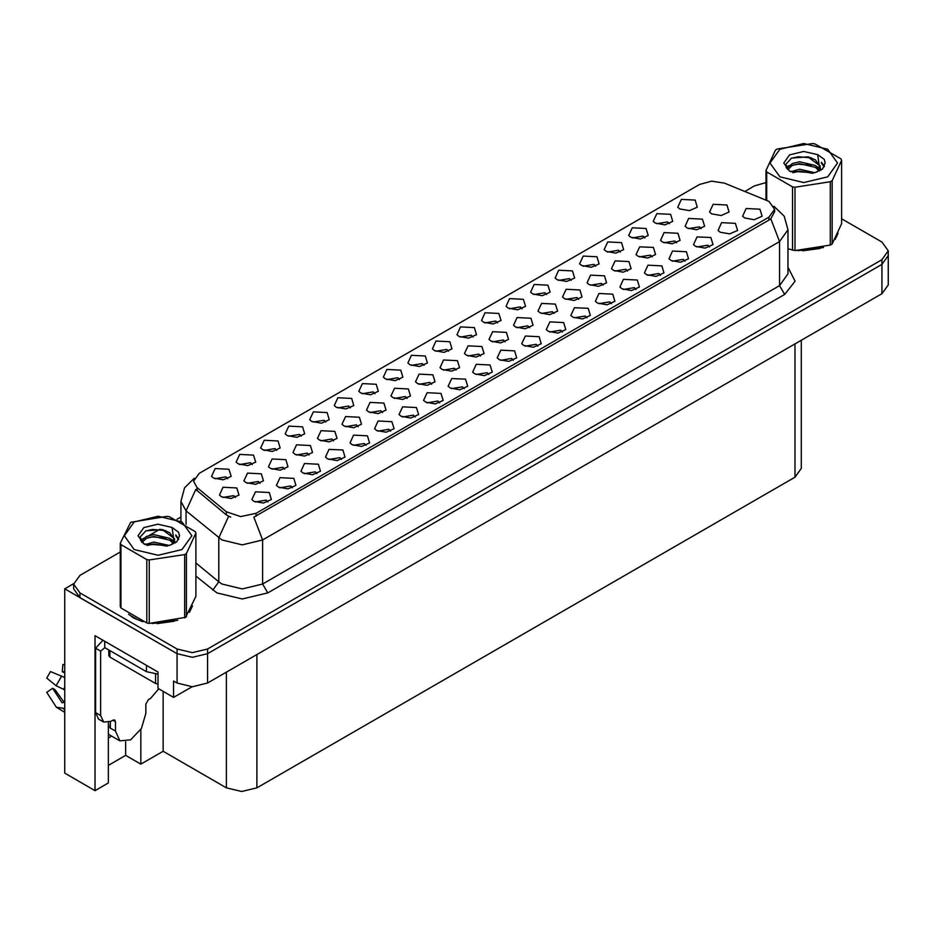 <?xml version="1.0" encoding="UTF-8"?>
<svg xmlns="http://www.w3.org/2000/svg" width="935" height="935" viewBox="0 0 935 935"><rect width="100%" height="100%" fill="white"/><g stroke="black" fill="none" stroke-linecap="round" stroke-linejoin="round"><path stroke-width="1.4" d="M464.227 388.656L462.486 386.833L451.605 388.656M465.536 379.201L451.722 378.511L448.145 386.248L450.284 388.013L459.775 389.743L467.675 386.248L465.536 379.201M325.812 422.071L324.083 420.247L313.19 422.071M327.133 412.615L313.307 411.926L309.742 419.663L311.881 421.428L321.371 423.158L329.272 419.663L327.133 412.615M415.152 416.987L413.422 415.163L402.529 416.987M416.472 407.531L402.646 406.842L399.07 414.579L401.22 416.344L410.699 418.074L418.611 414.579L416.472 407.531M497.56 322.914L495.83 321.091L484.938 322.914M498.881 313.459L485.055 312.769L481.49 320.506L483.629 322.259L493.119 324.001L501.02 320.506L498.881 313.459M309.053 454.994L307.323 453.171L296.43 454.994M310.373 445.539L296.547 444.85L292.971 452.587L295.121 454.352L304.6 456.081L312.512 452.587L310.373 445.539M586.899 317.83L585.17 316.007L574.277 317.83M588.22 308.375L574.394 307.685L570.829 315.422L572.968 317.187L582.458 318.917L590.359 315.422L588.22 308.375M620.244 252.088L618.503 250.264L607.621 252.088M621.553 242.632L607.738 241.943L604.162 249.68L606.301 251.433L615.791 253.163L623.703 249.68L621.553 242.632M546.636 294.583L544.906 292.76L534.014 294.583M547.957 285.128L534.13 284.439L530.554 292.176L532.705 293.929L542.183 295.659L550.096 292.176L547.957 285.128M358.07 426.699L356.328 424.876L345.436 426.699M359.379 417.244L345.564 416.554L341.988 424.291L344.127 426.056L353.617 427.786L361.518 424.291L359.379 417.244M635.975 289.499L634.234 287.676L623.353 289.499M637.284 280.044L623.47 279.355L619.893 287.092L622.032 288.845L631.522 290.575L639.423 287.092L637.284 280.044M252.205 464.566L250.475 462.743L239.582 464.566M253.525 455.111L239.699 454.422L236.134 462.159L238.273 463.924L247.763 465.653L255.664 462.159L253.525 455.111M603.122 285.222L601.38 283.398L590.488 285.222M604.431 275.767L590.604 275.077L587.04 282.814L589.179 284.579L598.669 286.309L606.57 282.814L604.431 275.767M480.59 355.954L478.849 354.143L467.967 355.954M481.899 346.511L468.084 345.81L464.508 353.547L466.647 355.312L476.137 357.041L484.05 353.547L481.899 346.511M669.32 223.757L667.578 221.934L656.686 223.757M670.629 214.302L656.814 213.601L653.238 221.35L655.377 223.103L664.867 224.832L672.768 221.35L670.629 214.302M448.496 351.244L446.755 349.421L435.874 351.244M449.805 341.789L435.99 341.1L432.414 348.837L434.553 350.602L444.043 352.331L451.944 348.837L449.805 341.789M235.538 497.443L233.797 495.62L222.916 497.443M236.847 487.988L223.033 487.287L219.456 495.036L221.595 496.789L231.085 498.519L238.998 495.036L236.847 487.988M537.835 346.16L536.094 344.337L525.201 346.16M539.144 336.705L525.33 336.016L521.753 343.753L523.892 345.518L533.382 347.247L541.283 343.753L539.144 336.705M571.168 280.418L569.438 278.595L558.546 280.418M572.489 270.963L558.663 270.273L555.098 278.011L557.237 279.764L566.727 281.493L574.628 278.011L572.489 270.963M627.619 271.068L625.889 269.257L614.996 271.068M628.939 261.625L615.113 260.923L611.537 268.661L613.687 270.425L623.178 272.155L631.078 268.661L628.939 261.625M505.099 341.813L503.357 339.989L492.476 341.813M506.408 332.357L492.593 331.668L489.017 339.405L491.156 341.17L500.646 342.9L508.546 339.405L506.408 332.357M660.507 275.334L658.778 273.511L647.885 275.334M661.828 265.879L648.002 265.189L644.437 272.926L646.576 274.68L656.066 276.409L663.967 272.926L661.828 265.879M382.567 412.545L380.837 410.734L369.944 412.545M383.888 403.102L370.061 402.401L366.497 410.138L368.635 411.903L378.126 413.632L386.026 410.138L383.888 403.102M431.584 384.25L429.843 382.438L418.95 384.25M432.893 374.806L419.079 374.105L415.502 381.842L417.641 383.607L427.131 385.337L435.032 381.842L432.893 374.806M709.583 247.004L707.842 245.18L696.961 247.004M710.892 237.548L697.078 236.859L693.501 244.596L695.64 246.349L705.13 248.079L713.031 244.596L710.892 237.548M554.104 313.517L552.375 311.694L541.482 313.517M555.425 304.062L541.599 303.372L538.022 311.11L540.173 312.874L549.651 314.604L557.564 311.11L555.425 304.062M366.088 445.317L364.346 443.494L353.453 445.317M367.397 435.862L353.57 435.172L350.006 442.909L352.144 444.674L361.635 446.404L369.535 442.909L367.397 435.862M227.673 478.732L225.943 476.908L215.05 478.732M228.993 469.276L215.167 468.587L211.59 476.324L213.741 478.089L223.22 479.819L231.132 476.324L228.993 469.276M267.936 501.978L266.206 500.155L255.313 501.978M269.257 492.523L255.43 491.833L251.866 499.57L254.004 501.335L263.495 503.065L271.395 499.57L269.257 492.523M676.636 242.773L674.895 240.961L664.002 242.773M677.945 233.329L664.13 232.628L660.554 240.365L662.693 242.13L672.183 243.86L680.084 240.365L677.945 233.329M350.356 407.905L348.615 406.082L337.722 407.905M351.665 398.45L337.851 397.761L334.274 405.498L336.413 407.263L345.903 408.992L353.804 405.498L351.665 398.45M578.613 299.364L576.872 297.552L565.991 299.364M579.922 289.92L566.107 289.219L562.531 296.956L564.67 298.721L574.16 300.451L582.061 296.956L579.922 289.92M456.081 370.108L454.352 368.285L443.459 370.108M457.402 360.653L443.576 359.963L440.011 367.7L442.15 369.465L451.64 371.195L459.541 367.7L457.402 360.653M439.684 402.821L437.954 400.998L427.061 402.821M441.004 393.366L427.178 392.677L423.613 400.414L425.752 402.179L435.242 403.908L443.143 400.414L441.004 393.366M301.28 436.236L299.539 434.413L288.658 436.236M302.589 426.781L288.775 426.091L285.198 433.828L287.337 435.593L296.827 437.323L304.74 433.828L302.589 426.781M292.48 487.813L290.738 485.99L279.845 487.813M293.789 478.358L279.974 477.668L276.398 485.405L278.536 487.17L288.027 488.9L295.927 485.405L293.789 478.358M701.133 228.631L699.403 226.808L688.511 228.631M702.454 219.176L688.628 218.486L685.063 226.223L687.202 227.976L696.692 229.718L704.593 226.223L702.454 219.176M317.012 473.648L315.27 471.824L304.389 473.648M318.321 464.192L304.506 463.503L300.93 471.24L303.069 473.005L312.559 474.735L320.46 471.24L318.321 464.192M399.42 379.575L397.691 377.752L386.798 379.575M400.741 370.12L386.915 369.43L383.35 377.167L385.489 378.932L394.979 380.662L402.88 377.167L400.741 370.12M488.76 374.491L487.018 372.668L476.137 374.491M490.069 365.036L476.254 364.346L472.678 372.083L474.816 373.848L484.307 375.578L492.219 372.083L490.069 365.036M522.104 308.749L520.363 306.925L509.481 308.749M523.413 299.293L509.598 298.604L506.022 306.341L508.161 308.094L517.651 309.824L525.552 306.341L523.413 299.293M333.561 440.841L331.82 439.029L320.939 440.841M334.87 431.397L321.056 430.696L317.479 438.445L319.618 440.198L329.108 441.928L337.009 438.445L334.87 431.397M611.443 303.665L609.702 301.841L598.809 303.665M612.752 294.209L598.938 293.52L595.361 301.257L597.5 303.01L606.99 304.752L614.891 301.257L612.752 294.209M644.776 237.922L643.046 236.099L632.154 237.922M646.097 228.467L632.27 227.778L628.706 235.515L630.844 237.268L640.335 238.998L648.236 235.515L646.097 228.467M652.127 256.926L650.386 255.103L639.505 256.926M653.436 247.471L639.622 246.782L636.045 254.519L638.184 256.284L647.674 258.013L655.575 254.519L653.436 247.471M390.62 431.152L388.878 429.329L377.997 431.152M391.929 421.697L378.114 421.007L374.538 428.744L376.676 430.509L386.167 432.239L394.067 428.744L391.929 421.697M374.888 393.74L373.147 391.917L362.266 393.74M376.197 384.285L362.383 383.595L358.806 391.333L360.945 393.097L370.435 394.827L378.336 391.333L376.197 384.285M513.292 360.326L511.562 358.502L500.669 360.326M514.612 350.87L500.786 350.181L497.221 357.918L499.36 359.683L508.85 361.413L516.751 357.918L514.612 350.87M260.047 483.29L258.305 481.467L247.424 483.29M261.356 473.835L247.541 473.145L243.965 480.882L246.104 482.647L255.594 484.377L263.495 480.882L261.356 473.835M423.964 365.41L422.223 363.586L411.33 365.41M425.273 355.954L411.458 355.265L407.882 363.002L410.021 364.767L419.511 366.497L427.412 363.002L425.273 355.954M341.544 459.482L339.814 457.659L328.921 459.482M342.865 450.027L329.038 449.338L325.474 457.075L327.612 458.84L337.103 460.569L345.003 457.075L342.865 450.027M473.028 337.079L471.298 335.256L460.406 337.079M474.349 327.624L460.523 326.934L456.946 334.672L459.097 336.436L468.587 338.166L476.488 334.672L474.349 327.624M284.544 469.148L282.814 467.325L271.921 469.148M285.865 459.693L272.038 458.992L268.474 466.74L270.612 468.493L280.103 470.223L288.003 466.74L285.865 459.693M562.367 331.995L560.626 330.172L549.745 331.995M563.676 322.54L549.862 321.85L546.285 329.587L548.424 331.352L557.914 333.082L565.827 329.587L563.676 322.54M529.596 327.659L527.866 325.848L516.973 327.659M530.916 318.216L517.09 317.514L513.525 325.251L515.664 327.016L525.154 328.746L533.055 325.251L530.916 318.216M685.051 261.169L683.31 259.346L672.417 261.169M686.36 251.714L672.534 251.024L668.969 258.761L671.108 260.514L680.598 262.244L688.499 258.761L686.36 251.714M407.076 398.403L405.334 396.58L394.453 398.403M408.385 388.948L394.57 388.259L390.994 395.996L393.132 397.761L402.623 399.49L410.523 395.996L408.385 388.948M595.712 266.253L593.97 264.43L583.089 266.253M597.021 256.798L583.206 256.108L579.63 263.845L581.769 265.598L591.259 267.328L599.16 263.845L597.021 256.798M276.748 450.401L275.007 448.578L264.126 450.401M278.057 440.946L264.243 440.256L260.666 447.994L262.805 449.758L272.295 451.488L280.196 447.994L278.057 440.946M768.909 201.352L724.461 183.166L711.628 181.191L699.602 184.429L199.272 473.285L193.58 481.209L197.098 487.638L226.41 511.807L240.611 516.552L256.038 513.303L768.909 217.201L774.601 209.276L768.909 201.352M73.678 583.662L64.725 588.84L177.077 653.705L192.329 657.352L207.582 653.705L881.927 264.371L888.25 255.571L881.927 264.371L207.582 653.705L192.329 657.352L177.077 653.705L79.978 597.64L73.655 588.84L73.655 584.141L79.978 592.942L177.077 649.007L192.329 652.653L207.582 649.007L881.927 259.673L888.25 250.872L881.927 242.06L841.605 218.778M108.343 722.439L108.343 782.969L95.019 790.659L95.019 635.683L157.968 672.02L157.968 688.452L173.524 697.44L173.524 680.996L177.077 683.053L192.329 686.699L207.582 683.053L881.927 293.719L888.25 284.918L888.25 250.872M192.119 686.699L173.524 697.44M95.019 790.659L64.725 773.175L64.725 588.84M801.318 340.27L801.318 468.377L794.995 477.177L256.903 787.843L241.651 791.489L226.399 787.843L163.146 751.331L163.146 691.456M163.146 751.331L140.881 764.187L140.881 729.417M108.343 765.368L125.629 755.387L140.881 764.187M108.343 738.089L111.534 736.114M125.629 755.387L125.629 741.771M720.184 232.184L729.662 233.914L737.575 230.431L735.436 223.383L721.61 222.694L718.033 230.431L720.184 232.184M744.716 218.019L754.206 219.748L762.107 216.265L759.968 209.218L746.142 208.528L742.577 216.265L744.716 218.019M711.699 213.834L721.189 215.564L729.09 212.07L726.951 205.034L713.136 204.333L709.56 212.07L711.699 213.834M679.909 208.937L689.399 210.667L697.3 207.184L695.161 200.137L681.346 199.435L677.77 207.184L679.909 208.937M128.586 614.202L133.717 617.977L142.915 621.787M774.601 209.276L774.601 211.649L770.791 218.767L768.909 220.122L253.852 517.219L262.642 540.021L242.305 544.883L221.969 540.021L186.088 510.872L180.887 501.347L180.887 521.216M230.77 517.219L226.41 515.01L195.789 489.519L186.088 510.872L186.088 524.383M792.518 250.194L792.518 186.836L794.972 187.222L794.972 250.568L788.591 249.002M797.894 250.744L823.454 247.483M835.107 239.477L838.122 233.154M152.218 623.528L177.79 620.267M189.443 612.261L192.446 605.927M765.975 182.524L754.323 185.995L744.903 191.441M180.887 517.067L176.984 519.322M159.967 529.152L149.004 535.475M120.299 552.047L79.978 575.329L73.655 584.141M836.93 235.877L836.556 236.66M820.03 248.465L802.616 250.825M779.895 149.226L769.996 163.017L779.895 176.808L803.796 182.524L827.685 176.808L837.585 163.017L827.685 149.226L803.796 143.511L779.895 149.226M794.972 250.568L830.327 245.099L832.127 244.07L841.605 223.652L841.605 160.294L840.939 158.88L815.063 143.943L812.608 143.558L777.254 149.027L775.454 150.067L765.975 170.474L766.642 171.9L766.642 200.23M792.518 186.836L766.642 171.9M830.327 245.099L830.327 181.752L794.972 187.222M830.327 181.752L832.127 180.712L832.127 244.07M814.969 172.683L799.542 169.258L790.776 171.853M812.819 173.372L799.542 171.128L792.751 172.706M819.2 169.41L815.413 165.507L799.542 161.813L792.167 163.648L787.913 167.272L787.363 169.247M818.592 170.345L815.413 167.377L799.542 163.672L792.167 165.507L787.691 169.609M817.143 171.958L819.668 168.464L820.229 165.998L807.898 156.811L791.489 158.108L785.704 164.42L789.584 171.175M819.364 170.976L820.229 167.482M820.182 166.734L815.413 159.92L808.331 156.893M789.584 154.813L783.705 163.017L789.584 171.222L814.701 172.753L822.531 168.954L825.173 163.017L824.273 159.476L817.681 154.637L803.574 151.423L789.584 154.813M817.681 154.637L819.668 168.452M765.975 199.961L765.975 170.474M841.605 160.294L832.127 180.712M811.346 172.753L798.256 171.631L793.044 172.578M820.907 170.112L819.995 169.375M819.434 168.966L818.499 168.358M811.346 165.296L798.256 164.174L793.044 165.121M788.018 167.096L786.475 168.043M824.179 166.734L821.421 163.111M811.405 157.863L798.256 156.718L791.255 158.225M825.173 163.204L824.273 159.476M821.503 169.714L820.159 168.569M819.75 168.265L816.535 166.336M789.28 165.53L786.136 167.353M824.401 166.29L821.421 162.176M115.414 721.656L112.866 720.184L114.666 720.008L115.414 721.656L115.414 731.053L119.879 740.917L130.666 739.854L141.442 728.47L145.918 713.44L145.918 704.043L148.455 699.637L150.488 698.468L158.716 688.885M110.33 727.524L110.33 721.645M109.816 727.816L110.33 723.012M64.725 702.337L62.014 702.781L52.652 688.3L54.908 689.598L64.176 702.454M64.725 672.99L62.259 671.657L64.725 671.786M52.652 688.3L46.75 692.391L56.345 707.187L64.725 708.508M64.725 677.571L50.525 671.611L46.75 678.155L56.088 685.682L64.725 689.89M64.725 664.598L62.844 664.504L62.259 671.657M112.866 720.184L110.833 721.364L103.645 722.077L98.561 719.144L95.58 712.552L95.58 648.212L102.979 640.276M104.849 647.698L100.664 651.146L95.58 648.212M103.645 722.077L100.664 715.497L100.664 651.146M149.682 667.239L105.164 641.539M146.421 665.825L146.421 671.692L157.968 674.088M104.732 641.761L104.732 647.628L146.421 671.692M191.254 608.662L190.892 609.445M174.354 621.237L156.951 623.598M138.672 620.104L130.865 615.779M108.764 649.954L108.764 655.552L109.816 657.024L155.572 683.438L157.968 684.046M134.219 521.999L124.32 535.79L134.219 549.593L158.12 555.308L182.009 549.593L191.909 535.79L182.009 521.999L158.12 516.284L134.219 521.999M130.666 522.314L120.299 543.258L120.966 544.673L120.966 608.03L146.842 622.967L149.296 623.353L185.574 617.369L195.929 596.425L195.929 533.079L195.275 531.653L169.387 516.716L166.933 516.33L130.666 522.314M146.842 622.967L146.842 559.621L120.966 544.673M146.842 559.621L149.296 559.995L149.296 623.353M184.651 617.883L184.651 554.525L149.296 559.995M184.651 554.525L186.451 553.485L186.451 616.843M120.299 543.258L120.299 606.605L120.966 608.03M169.293 545.456L153.866 542.043L145.1 544.626M167.143 546.157L153.866 543.901L147.076 545.479M173.524 542.195L169.738 538.279L153.866 534.586L146.491 536.421L142.237 540.056L141.688 542.031M172.917 543.118L169.738 540.149L153.866 536.445L146.491 538.279L142.015 542.394M171.467 544.731L173.992 541.236L174.553 538.77L162.222 529.584L145.813 530.893L140.028 537.204L143.92 543.96M173.688 543.761L174.553 540.255M174.506 539.507L169.738 532.693L162.655 529.666M143.908 527.597L138.029 535.79L143.908 543.995L169.025 545.537L176.855 541.739L179.497 535.79L178.597 532.249L172.005 527.422L157.898 524.196L143.908 527.597M172.005 527.422L173.992 541.225M195.929 533.079L186.451 553.485M165.67 545.526L152.58 544.415L147.379 545.362M175.231 542.884L174.319 542.148M173.758 541.751L172.823 541.131M165.67 538.081L152.58 536.959L147.379 537.905M142.342 539.869L140.811 540.816M178.503 539.507L175.745 535.884M165.729 530.636L152.58 529.502L145.579 530.998M179.497 535.977L178.597 532.249M175.827 542.499L174.483 541.342M174.074 541.038L170.86 539.109M143.604 538.303L140.46 540.138M178.725 539.074L175.745 534.949M881.927 293.719L881.927 259.673M207.582 683.053L207.582 649.007M177.077 683.053L177.077 649.007M256.903 787.843L256.903 654.582M794.995 477.177L794.995 343.916M226.399 787.843L226.399 672.195M197.098 487.638L197.098 490.84M226.41 511.807L226.41 515.01M256.038 513.303L256.038 516.237M768.909 217.201L768.909 220.122M788.018 267.27L795.112 281.19L784.675 294.396L267.726 592.86L262.642 584.048L779.591 285.596L788.018 273.85L788.018 229.823L779.591 241.569L770.791 218.767M267.726 592.86L242.305 598.938L216.885 592.86L195.929 576.124M228.549 516.342L218.755 537.8L218.755 581.827L221.969 584.048L242.305 588.91L262.642 584.048L262.642 540.021L779.591 241.569L779.591 285.596L784.675 294.396M79.978 592.942L79.978 597.64M195.929 563.01L218.755 581.827L212.864 590.078M115.414 731.053L110.33 728.108M61.71 675.947L56.088 685.682M63.58 708.847L64.725 710.051M64.725 686.933L63.58 689.457M64.725 689.2L64.48 689.785M100.664 715.497L95.58 712.552M155.572 683.438L155.572 674.112M109.816 657.024L109.816 650.561M788.018 229.823L784.255 216.242L773.899 206.296M194.281 478.217L184.569 487.883L180.887 501.347M119.879 740.917L108.343 734.267M64.725 712.33L56.345 707.187"/></g></svg>
